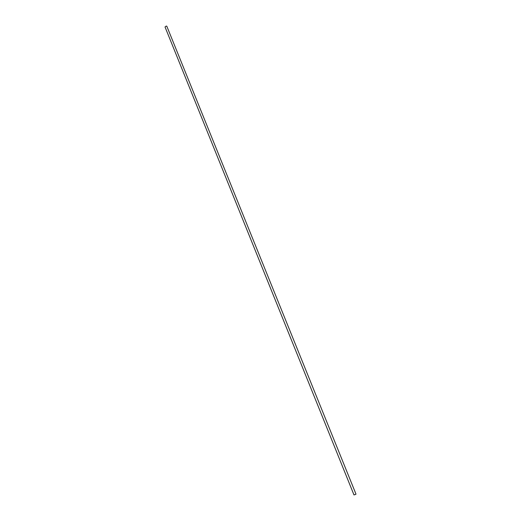 <?xml version="1.0" encoding="UTF-8"?>
<svg xmlns="http://www.w3.org/2000/svg" width="521" height="521" viewBox="0 0 521 521"><rect width="100%" height="100%" fill="white"/><g stroke="black" fill="none" stroke-linecap="round" stroke-linejoin="round"><path stroke-width="0.78" d="M166.323 26.05L165.033 26.975L353.974 494.917L355.628 494.409L355.98 494.103L166.824 26.245L166.323 26.05"/></g></svg>
